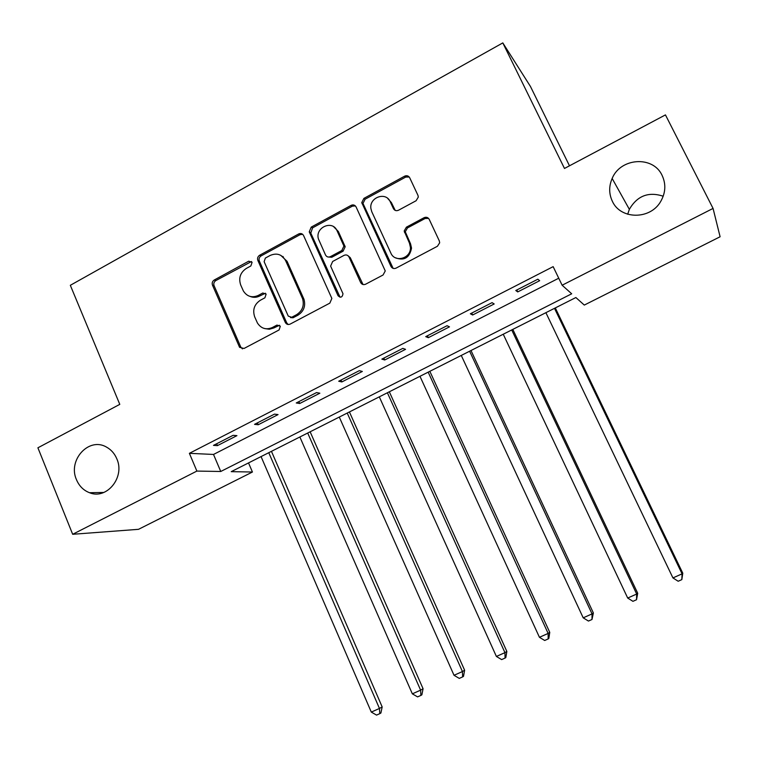 <?xml version="1.0" encoding="UTF-8"?>
<svg xmlns="http://www.w3.org/2000/svg" width="758" height="758" viewBox="0 0 758 758"><rect width="100%" height="100%" fill="white"/><g stroke="black" fill="none" stroke-linecap="round" stroke-linejoin="round"><path stroke-width="1.14" d="M252.082 262.325L248.738 261.188L214.23 280.015C212.363 281.284 211.785 282.999 212.486 285.16L239.594 347.335L244.048 348.462L279.086 329.948L280.308 326.215L276.945 325.087L272.387 327.503C266.172 330.128 261.188 328.631 257.436 323.022L254.697 316.882C252.395 309.87 254.29 304.328 260.373 300.244L264.902 297.809L266.124 294.104L262.78 293.005L258.26 295.43C252.035 298.102 247.07 296.615 243.375 290.987L240.703 284.999C238.419 278.044 240.305 272.51 246.35 268.408L250.851 265.963L252.082 262.325M251.504 261.51L215.831 280.583C213.974 281.843 213.386 283.558 214.088 285.709L240.817 347.126L242.418 348.879M279.503 325.248L273.846 327.949L272.387 327.503M265.452 293.242L259.748 295.961L258.26 295.43M612.341 201.24C620.518 219.801 650.61 219.962 660.872 201.164C665.676 192.551 666.083 183.957 662.094 175.382C653.112 155.475 620.442 157.721 612.151 178.471C608.816 186.26 608.882 193.849 612.341 201.24M76.482 479.719C79.183 486.058 83.513 490.388 89.491 492.709C106.755 500.034 125.297 477.152 116.798 458.77C114.572 453.53 111.123 449.636 106.461 447.078C88.923 436.655 67.509 460.163 76.482 479.719M416.104 200.737L418.321 197.033L417.961 195.356L409.708 177.77C408.515 175.771 406.809 175.25 404.601 176.188L363.906 198.388L361.756 202.604L390.976 266.437C392.17 268.465 393.866 269.024 396.074 268.124L437.423 246.265L439.668 242.797L439.299 240.864L429.218 219.356C428.005 217.338 426.28 216.797 424.054 217.717L406.392 227.173L404.175 231.01L409.472 243.166L410.438 247.449C411.12 258.44 394.861 263.054 390.853 253.068L371.78 211.738L370.899 208.564C369.099 197.345 385.964 191.338 390.228 201.742L393.421 208.621C394.605 210.61 396.301 211.15 398.509 210.231L416.104 200.737M72.673 534.286L37.9 447.798L119.783 404.365L70.323 285.302L502.81 42.903L564.483 168.456L665.448 114.894L713.06 208.422L720.1 236.761L584.295 305.076L575.872 297.534L231.237 471.656L252.433 472.016L138.515 529.321L72.673 534.286L196.881 471.078L220.749 471.485L571.693 293.791L562.123 285.226L713.06 208.422M562.123 285.226L553.15 266.645L189.386 453.331L196.881 471.078M303.579 235.558C302.442 233.587 300.812 233.047 298.699 233.947L259.634 255.247C257.739 256.536 257.151 258.27 257.862 260.449L285.302 322.415C286.439 324.386 288.059 324.955 290.162 324.092L329.834 303.134L331.852 298.434L303.579 235.558M311.235 227.106L351.106 205.371C353.266 204.452 354.924 204.982 356.099 206.962L385.254 270.938L383.065 274.993L365.659 284.193C363.48 285.084 361.803 284.525 360.628 282.507L349.021 257.028C347.856 255.029 346.188 254.48 344.028 255.37L332.658 261.472L330.621 266.096L342.995 293.744C342.351 297.382 340.702 298.055 338.059 295.753L309.245 231.834L311.235 227.106L312.59 227.836L352.347 206.167L351.106 205.371M189.386 453.331L213.51 454.449L558.741 278.214M217.432 445.628L236.932 435.642L233.104 435.329L213.481 445.382L217.432 445.628L216.636 443.762M258.232 424.745L278.053 414.598L274.481 414.124L254.536 424.347L258.232 424.745L257.417 422.869M299.694 403.512L319.848 393.203L316.55 392.578L296.264 402.962L299.694 403.512L298.87 401.626M341.858 381.937L362.343 371.448L359.32 370.662L338.703 381.227L341.858 381.937L341.015 380.042M384.723 359.993L405.549 349.334L402.82 348.377L381.852 359.121L384.723 359.993L383.861 358.089M428.308 337.689L449.494 326.84L447.059 325.713L425.731 336.637L428.308 337.689L427.427 335.766M472.641 314.996L494.188 303.967L492.065 302.65L470.367 313.774L472.641 314.996L471.741 313.063M517.733 291.915L539.658 280.697L537.858 279.2L515.781 290.504L517.733 291.915L516.814 289.973M569.485 165.803L530.458 86.478L502.81 42.903M663.212 196.227C648.545 191.423 637.251 195.782 629.348 209.322L627.7 214.249M248.529 462.92L252.433 472.016M352.29 204.954L352.754 205.977M213.51 454.449L220.749 471.485M405.71 175.78L406.212 176.851M425.172 217.319L425.617 218.266M283.009 256.469L283.388 257.341M427.19 218.029L426.877 217.375M250.187 296.444C253.371 297.752 256.555 297.591 259.748 295.961M264.779 328.593L269.336 329.247L273.846 327.949M302.65 234.307L300.083 234.658L261.122 255.891C259.227 257.18 258.639 258.904 259.359 261.074L286.723 322.87L288.182 324.509M265.376 258.052L264.125 261.681L288.258 316.095L291.669 317.289L296.511 314.722C302.395 310.913 304.432 305.588 302.603 298.756L285.633 260.667C282.014 254.366 276.85 252.622 270.151 255.455L265.376 258.052M290.485 317.593L293.081 317.763L291.669 317.289M280.763 255.332L287.055 261.302L303.977 299.277C305.806 306.09 303.778 311.396 297.913 315.205L293.081 317.763M355.379 205.92L352.347 206.167M348.017 255.711L350.272 257.673L363.025 284.525M312.59 227.836L310.789 233.085L340.067 297.231M337.064 230.773C332.544 219.631 314.854 227.447 318.426 238.941L325.514 254.972C326.67 256.962 328.318 257.512 330.46 256.621L341.82 250.519L343.914 246.066L337.064 230.773L338.343 231.493L333.766 226.832M327.863 256.962L331.767 257.265L330.46 256.621M338.343 231.493L345.184 246.748L343.09 251.182L331.767 257.265M387.689 198.416L391.365 202.566L395.221 210.392M395.401 257.758C404.194 261.055 409.566 257.843 411.528 248.131L410.561 243.858L409.472 243.166M428.573 218.399L425.105 218.493L407.491 227.921L405.284 231.749L410.561 243.858M409.235 177.012L405.71 177.078L365.119 199.202L362.978 203.409L393.137 268.389M261.055 456.591L371.306 712.084L379.455 708.455L382.174 706.92L271.449 451.342M382.174 706.92L380.895 713.022L379.805 713.648L379.455 708.455L268.768 452.697M379.805 713.648L376.546 715.097L371.306 712.084M299.865 436.987L412.333 693.835L420.614 690.15L423.068 688.728L310.136 431.795M423.068 688.728L421.874 694.83L420.889 695.418L420.614 690.15L307.701 433.026M420.889 695.418L417.582 696.886L412.333 693.835M339.281 417.071L454.023 675.293L462.437 671.55L464.626 670.243L349.419 411.945M464.626 670.243L463.508 676.354L462.636 676.894L462.437 671.55L347.23 413.053M462.636 676.894L459.272 678.391L454.023 675.293M379.303 396.851L496.386 656.447L504.942 652.647L506.856 651.454L389.318 391.791M506.856 651.454L505.813 657.584L505.055 658.067L504.942 652.647L387.385 392.767M505.055 658.067L501.635 659.593L496.386 656.447M419.97 376.309L539.44 637.298L548.138 633.432L549.758 632.361L429.833 371.316M549.758 632.361L548.811 638.501L548.167 638.937L548.138 633.432L428.175 372.159M548.167 638.937L544.689 640.482L539.44 637.298M461.271 355.436L583.205 617.836L592.045 613.904L593.372 612.966L470.993 350.528M593.372 612.966L591.989 619.494L592.045 613.904L469.619 351.219M591.989 619.494L588.454 621.058L583.205 617.836M503.246 334.231L627.7 598.043L636.682 594.045L637.705 593.239L512.806 329.398M637.705 593.239L636.53 599.73L636.682 594.045L511.716 329.948M636.53 599.73L632.939 601.321L627.7 598.043M545.893 312.684L672.933 577.918L682.077 573.853L682.778 573.19L555.301 307.928M682.778 573.19L681.83 579.624L682.077 573.853L554.505 308.335M681.83 579.624L678.173 581.244L672.933 577.918M250.254 261.813L248.738 261.188M278.394 325.533L276.945 325.087M264.258 293.536L262.78 293.005M240.817 347.126L239.272 346.747M214.088 285.709L212.486 285.16M215.831 280.583L214.23 280.015M285.302 322.415L286.723 322.87L285.283 322.387M259.359 261.074L257.862 260.449M261.122 255.891L259.634 255.247M300.083 234.658L298.699 233.947M297.913 315.205L296.511 314.722M303.655 298.462L302.271 297.932M287.055 261.302L285.633 260.667M361.85 283.085L360.628 282.507M350.272 257.673L349.021 257.028M339.347 296.283L338.059 295.753M310.789 233.085L309.435 232.365M343.09 251.182L341.82 250.519M344.909 245.905L343.639 245.222M394.548 209.416L393.421 208.621M391.365 202.566L390.228 201.742M405.644 233.274L404.535 232.545M407.491 227.921L406.392 227.173M425.105 218.493L424.054 217.717M392.123 267.072L390.976 266.437M363.29 204.508L362.078 203.703M365.119 199.202L363.906 198.388M405.71 177.078L404.601 176.188M103.837 492.463L89.491 492.709M629.348 209.322L612.151 178.471M241.129 347.714L239.594 347.335M303.977 299.277L302.603 298.756M345.184 246.748L343.914 246.066M310.6 232.554L309.245 231.834M411.528 248.131L410.438 247.449M405.284 231.749L404.175 231.01M362.978 203.409L361.756 202.604"/></g></svg>
